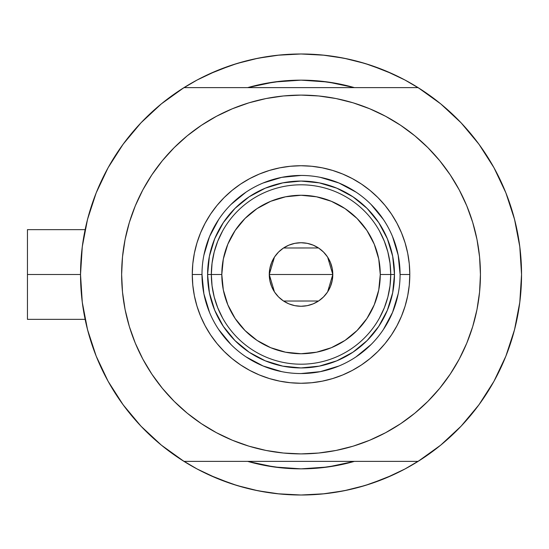 <?xml version="1.0" encoding="UTF-8"?>
<svg xmlns="http://www.w3.org/2000/svg" width="549" height="549" viewBox="0 0 549 549"><rect width="100%" height="100%" fill="white"/><g stroke="black" fill="none" stroke-linecap="round" stroke-linejoin="round"><path stroke-width="0.82" d="M80.525 274.5L27.45 274.5L27.45 319.353L27.45 274.5L80.525 274.5L82.281 302.3L87.531 329.654L96.185 356.129L108.112 381.301L123.113 404.771L140.956 426.161L161.351 445.129L183.977 461.373A220.513 220.513 0 0 1 183.977 87.627A220.513 220.513 0 0 1 521.55 274.5A220.513 220.513 0 0 1 301.037 495.013A220.513 220.513 0 0 1 80.525 274.5L82.281 246.7L87.531 219.346L96.185 192.871L108.112 167.699L123.113 144.229L140.956 122.839L161.351 103.871L183.977 87.627L418.098 87.627A220.513 220.513 0 0 1 521.55 274.5A220.513 220.513 0 0 0 521.276 263.547A220.513 220.513 0 0 1 418.098 461.373L440.723 445.129L461.119 426.161L478.961 404.771L493.963 381.301L505.883 356.129L514.543 329.654L519.793 302.3L521.55 274.5L519.793 246.7L514.543 219.346L505.883 192.871L493.963 167.699L478.961 144.229L461.119 122.839L440.723 103.871L418.098 87.627L183.977 87.627M515.168 221.83L515.017 221.22M516.273 226.559L515.525 223.299L516.273 226.559M514.303 218.44A220.513 220.513 0 0 1 514.585 219.518A220.513 220.513 0 0 0 514.585 219.511L514.303 218.44A220.513 220.513 0 0 1 521.55 274.5M247.825 87.572L247.654 87.627A194.353 194.353 0 0 1 354.421 87.627L338.953 83.88L320.088 81.087L301.037 80.147L281.987 81.087L263.122 83.88L247.654 87.627L274.081 82.027L301.037 80.147L327.986 82.027L354.29 87.586M397.922 472.586A220.513 220.513 0 0 0 405.025 468.956A220.513 220.513 0 0 1 397.922 472.586M521.276 263.52A220.513 220.513 0 0 0 520.5 253.014A220.513 220.513 0 0 0 520.493 252.959A220.513 220.513 0 0 0 518.661 238.932A220.513 220.513 0 0 0 518.654 238.89A220.513 220.513 0 0 0 517.954 234.842A220.513 220.513 0 0 1 518.654 238.877A220.513 220.513 0 0 1 518.661 238.918A220.513 220.513 0 0 1 520.493 252.938A220.513 220.513 0 0 1 520.5 253.007A220.513 220.513 0 0 1 521.276 263.52M301.003 53.987A220.513 220.513 0 0 1 301.065 53.987A220.513 220.513 0 0 0 301.01 53.987L322.647 55.051L344.058 58.221L365.051 63.485L385.425 70.773L404.984 80.024L420.369 89.068M397.922 76.414A220.513 220.513 0 0 0 197.043 80.044M81.973 249.273L82.988 241.608M86.413 223.862L88.485 215.791M94.558 197.084L96.665 191.69L94.558 197.084M107.446 168.914L110.431 163.616M120.91 147.29L125.858 140.565M137.449 126.627L142.678 121.048M161.145 104.042L161.667 103.617M197.084 80.024L181.705 89.068L197.084 80.024L216.649 70.773L237.024 63.485L258.016 58.221L279.42 55.051L301.037 53.987L277.574 55.236L301.037 53.987L324.5 55.236L301.037 53.987M440.408 103.617L440.929 104.042M459.396 121.048L464.619 126.627M476.216 140.565L481.157 147.29M491.643 163.616L494.628 168.914L491.643 163.616M505.409 191.69L507.516 197.084M513.59 215.791L515.655 223.862M519.086 241.608L520.102 249.273M520.102 299.727L519.086 307.392M515.655 325.138L513.59 333.209M507.516 351.916L505.409 357.31L507.516 351.916M494.628 380.086L491.643 385.384M481.157 401.71L476.216 408.435M464.619 422.373L459.396 427.952M440.929 444.958L440.408 445.383M404.984 468.976L420.369 459.932L404.984 468.976L385.425 478.227L365.051 485.515L344.058 490.779L322.647 493.949L301.037 495.013L279.42 493.949L258.016 490.779L237.024 485.515L216.649 478.227L197.084 468.976L181.705 459.932M161.667 445.383L161.145 444.958M142.678 427.952L137.449 422.373M125.858 408.435L120.91 401.71M110.431 385.384L107.446 380.086L110.431 385.384M96.665 357.31L94.558 351.916M88.485 333.209L86.413 325.138M82.988 307.392L81.973 299.727M354.325 461.4L354.421 461.373A194.353 194.353 0 0 1 247.654 461.373L263.122 465.12L281.987 467.913L301.037 468.853L320.088 467.913L338.953 465.12L354.421 461.373A194.353 194.353 0 0 1 247.654 461.373L247.825 461.428M231.486 483.758L245.568 487.924L231.486 483.758L209.251 475.002M370.589 65.242L356.507 61.076L370.589 65.242L392.823 73.998M330.978 82.467L325.44 81.684M276.126 81.753L271.206 82.453M271.206 466.547L276.126 467.247M325.234 467.336L330.978 466.533M347.764 58.997L332.09 56.183M269.984 56.183L254.311 58.997M245.568 61.076L231.486 65.242L245.568 61.076M222.688 68.378L231.486 65.242L209.251 73.998M254.311 490.003L269.984 492.817M277.574 493.764L301.037 495.013L324.5 493.764L301.037 495.013L277.574 493.764M332.09 492.817L347.764 490.003M356.507 487.924L370.589 483.758L356.507 487.924M379.386 480.622L370.589 483.758L392.823 475.002M515.525 325.694L516.28 322.421M514.715 328.975L515.168 327.17M514.303 330.56L514.585 329.482M27.45 229.647L27.45 274.5L27.45 229.647L85.129 229.647M197.043 468.956A220.513 220.513 0 0 0 204.146 472.586M400.084 274.534L400.084 274.5A99.046 99.046 0 0 0 301.037 175.454A99.046 99.046 0 0 0 201.991 274.5L192.274 274.5A108.764 108.764 0 0 1 301.037 165.736A108.764 108.764 0 0 1 409.801 274.5L400.084 274.5A99.046 99.046 0 0 1 301.037 373.546A99.046 99.046 0 0 1 201.991 274.5A99.046 99.046 0 0 1 301.037 175.454A99.046 99.046 0 0 1 400.084 274.5L398.176 255.175L392.542 236.598M252.725 101.73L266.039 98.546L248.958 102.821L232.385 108.757L216.471 116.285L201.366 125.337L187.223 135.823L174.184 147.647L162.36 160.692L151.867 174.829L142.815 189.933L135.294 205.848L129.358 222.42L125.083 239.501L122.502 256.918L121.638 274.5A179.399 179.399 0 0 1 301.037 95.101A179.399 179.399 0 0 1 480.437 274.5A179.399 179.399 0 0 1 301.037 453.899A179.399 179.399 0 0 1 121.638 274.5L122.022 262.765M140.956 426.161L161.351 445.129M183.977 461.373L418.098 461.373L183.977 461.373M151.867 174.829L158.709 165.29M189.508 133.977L201.291 125.385M266.039 98.546L283.449 95.965L266.039 98.546M301.037 95.101L318.619 95.965L301.037 95.101L283.449 95.965M321.542 96.274L336.036 98.546L318.619 95.965M338.911 99.143L349.349 101.73M403.138 126.984L413.98 135.116M445.136 167.63L450.201 174.829L439.715 160.692L427.891 147.647L414.845 135.823L400.708 125.337L385.604 116.285L369.69 108.757L353.117 102.821L336.036 98.546M349.349 447.27L336.036 450.454L353.117 446.179L369.69 440.243L385.604 432.715L400.708 423.663L414.845 413.177L427.891 401.353L439.715 388.308L450.201 374.171L459.252 359.067L466.78 343.152L472.71 326.58L476.992 309.499L479.572 292.082L480.437 274.5L480.052 286.235M450.201 374.171L443.366 383.71M412.56 415.023L400.784 423.615M336.036 450.454L318.619 453.035L336.036 450.454M301.037 453.899L283.449 453.035L301.037 453.899L318.619 453.035M280.532 452.726L266.039 450.454L283.449 453.035M263.163 449.857L252.725 447.27M198.937 422.016L188.094 413.884M156.939 381.37L151.867 374.171L162.36 388.308L174.184 401.353L187.223 413.177L201.366 423.663L216.471 432.715L232.385 440.243L248.958 446.179L266.039 450.454M461.119 122.839L440.723 103.871M480.437 274.5L479.572 256.918L476.992 239.501L472.71 222.42L466.78 205.848L459.252 189.933L450.201 174.829M121.638 274.5L122.502 292.082L125.083 309.499L129.358 326.58L135.294 343.152L142.815 359.067L151.867 374.171M201.991 274.466L201.991 274.5A99.046 99.046 0 0 0 301.037 373.546A99.046 99.046 0 0 0 400.084 274.5L409.801 274.5A108.764 108.764 0 0 1 301.037 383.264A108.764 108.764 0 0 1 192.274 274.5L192.795 263.843L194.367 253.281L196.961 242.926L200.557 232.879L205.12 223.23L210.603 214.076L216.965 205.504L224.129 197.592L232.042 190.428L240.613 184.066L249.768 178.583L259.416 174.019L269.463 170.423L279.818 167.829L290.373 166.265L301.037 165.736L311.695 166.265L322.256 167.829L332.612 170.423L342.658 174.019L352.307 178.583L361.462 184.066L370.033 190.428L377.945 197.592L385.11 205.504L391.471 214.076L396.954 223.23L401.518 232.879L405.114 242.926L407.708 253.281L409.273 263.843L409.801 274.5L409.273 285.157L407.708 295.719L405.114 306.074L401.518 316.121L396.954 325.77L391.471 334.924L385.11 343.496L377.945 351.408L370.033 358.572L361.462 364.934L352.307 370.417L342.658 374.981L332.612 378.577L322.256 381.171L311.695 382.735L301.037 383.264L290.373 382.735L279.818 381.171L269.463 378.577L259.416 374.981L249.768 370.417L240.613 364.934L232.042 358.572L224.129 351.408L216.965 343.496L210.603 334.924L205.12 325.77L200.557 316.121L196.961 306.074L194.367 295.719L192.795 285.157L192.274 274.5L201.991 274.5L203.899 293.825L209.533 312.402M354.421 461.373L327.986 466.973L301.037 468.853L274.081 466.973L247.654 461.373M247.654 87.627A194.353 194.353 0 0 1 354.421 87.627M272.517 82.254L276.991 81.643M325.083 81.643L331.658 82.576M329.551 466.746L325.083 467.357M276.991 467.357L270.417 466.424M214.721 310.288L215.929 313.067M249.122 352.19L234.965 340.572L223.347 326.408L214.714 310.26L209.395 292.727L207.597 274.5L209.395 256.273L214.714 238.74L223.347 222.592L234.965 208.428L249.122 196.81L265.277 188.177L282.81 182.858L301.037 181.06L319.264 182.858L336.791 188.177L352.945 196.81L367.109 208.428L378.728 222.592L387.361 238.74L392.679 256.273L394.477 274.5L392.679 292.727L387.361 310.26L378.728 326.408L367.109 340.572L352.945 352.19L336.791 360.823L319.264 366.142L301.037 367.94L282.81 366.142L265.277 360.823L249.452 352.41M336.825 360.817L339.605 359.609M387.347 238.712L386.146 235.933M265.249 188.183L262.47 189.391M218.667 329.496L230.999 344.532M245.986 356.836L263.136 366.005L281.712 371.639M301.003 373.546L320.362 371.639L338.939 366.005M356.033 356.871L371.069 344.532M383.374 329.551L392.542 312.402L398.176 293.825M383.408 219.504L371.069 204.468M356.088 192.164L338.939 182.995L320.362 177.361M301.072 175.454L281.712 177.361L263.136 182.995M246.034 192.129L230.999 204.468M218.701 219.449L209.533 236.598L203.899 255.175M384.321 307.811L379.441 318.077L384.321 307.811L387.869 297.009L390.016 285.844L390.737 274.5L380.272 274.5A79.234 79.234 0 0 1 301.037 353.734A79.234 79.234 0 0 1 221.803 274.5L211.338 274.5A89.7 89.7 0 0 0 301.037 364.2A89.7 89.7 0 0 0 390.737 274.5A89.7 89.7 0 0 1 301.037 364.2A89.7 89.7 0 0 1 211.338 274.5L207.597 274.5A93.44 93.44 0 0 0 301.037 367.94A93.44 93.44 0 0 0 394.477 274.5L390.737 274.5L390.016 263.156L387.869 251.991L384.321 241.189L379.441 230.923M327.636 257.131L332.804 274.5L332.193 280.697L330.388 286.66L327.451 292.15L323.498 296.961L318.688 300.914L313.191 303.851L307.234 305.656L301.037 306.267L294.84 305.656L288.877 303.851L283.387 300.914L278.569 296.961L274.624 292.15L271.686 286.66L269.875 280.697L269.271 274.5A31.767 31.767 0 0 1 301.037 242.733A31.767 31.767 0 0 1 332.804 274.5L269.271 274.5L274.445 257.117M274.823 256.555L278.268 252.341M278.871 251.744L283.222 248.196M283.531 247.99L318.516 247.97M318.845 248.196L323.203 251.744M323.807 252.348L327.252 256.555M217.754 241.189L222.633 230.923L217.754 241.189L214.206 251.991L212.058 263.156L211.338 274.5A89.7 89.7 0 0 1 301.037 184.8A89.7 89.7 0 0 1 390.737 274.5L394.477 274.5A93.44 93.44 0 0 1 301.037 367.94A93.44 93.44 0 0 1 207.597 274.5A93.44 93.44 0 0 1 301.037 181.06A93.44 93.44 0 0 1 394.477 274.5A93.44 93.44 0 0 0 301.037 181.06A93.44 93.44 0 0 0 207.597 274.5L211.338 274.5L212.058 285.844L214.206 297.009L217.754 307.811L222.633 318.077M249.122 196.81L265.277 188.177M378.728 222.592L387.361 238.74M352.945 352.19L336.791 360.823M223.347 326.408L214.714 310.26M212.058 263.156L211.338 274.5L212.058 285.844L214.206 297.009M390.016 285.844L390.737 274.5L390.016 263.156L387.869 251.991M380.272 274.5L378.748 259.039L374.24 244.175L366.917 230.477L357.063 218.475L345.06 208.62L331.356 201.298L316.492 196.789L301.037 195.266L285.576 196.789L270.712 201.298L257.014 208.62L245.012 218.475L235.157 230.477L227.835 244.175L223.326 259.039L221.803 274.5L223.326 289.961L227.835 304.825L235.157 318.523L245.012 330.525L257.014 340.38L270.712 347.702L285.576 352.211L301.037 353.734L316.492 352.211L331.356 347.702L345.06 340.38L357.063 330.525L366.917 318.523L374.24 304.825L378.748 289.961L380.272 274.5L390.737 274.5A89.7 89.7 0 0 0 301.037 184.8A89.7 89.7 0 0 0 211.338 274.5L221.803 274.5A79.234 79.234 0 0 1 301.037 195.266A79.234 79.234 0 0 1 380.272 274.5M274.438 291.869L269.271 274.5L269.875 268.303L271.686 262.34L274.624 256.85L278.569 252.039L283.387 248.086L288.877 245.149L294.84 243.344L301.037 242.733L307.234 243.344L313.191 245.149L318.688 248.086L323.498 252.039L327.451 256.85L330.388 262.34L332.193 268.303L332.804 274.5L327.629 291.883M301.037 274.5L332.804 274.5A31.767 31.767 0 0 1 301.037 306.267A31.767 31.767 0 0 1 269.271 274.5L301.037 274.5M327.252 292.445L323.807 296.659M323.203 297.256L318.845 300.804M318.544 301.01L283.558 301.03M283.222 300.804L278.871 297.256M278.261 296.652L274.823 292.445M85.129 319.353L27.45 319.353"/></g></svg>
